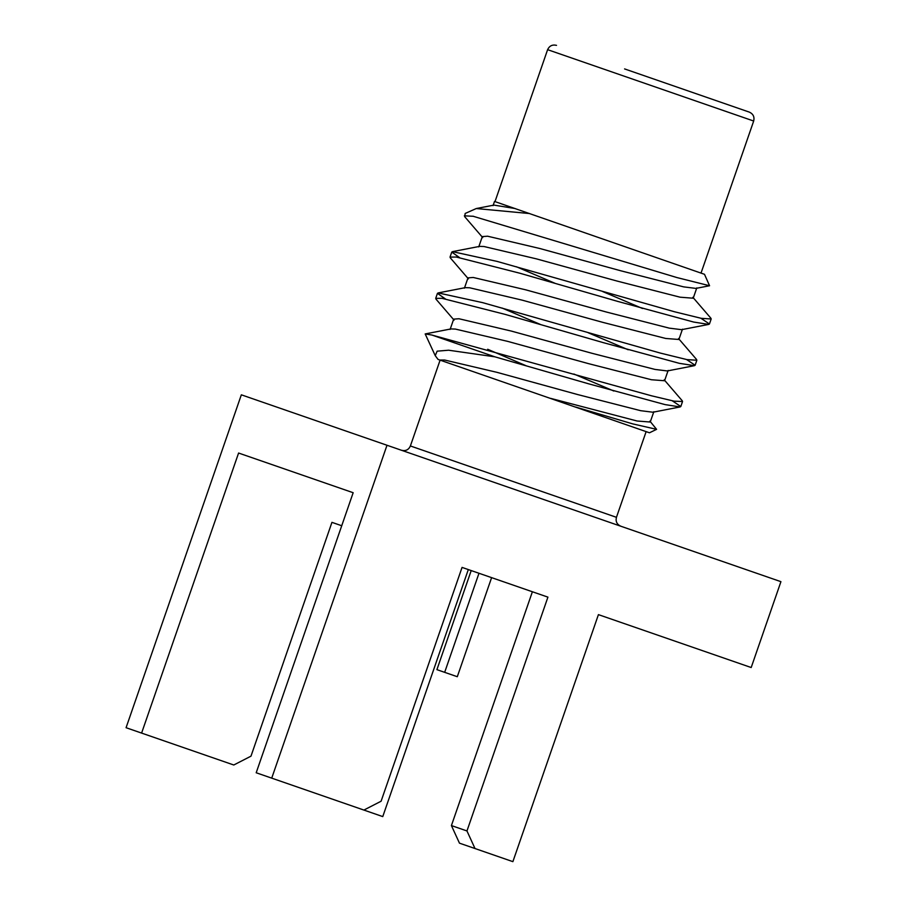 <?xml version="1.0" encoding="UTF-8"?>
<svg xmlns="http://www.w3.org/2000/svg" width="907" height="907" viewBox="0 0 907 907"><rect width="100%" height="100%" fill="white"/><g stroke="black" fill="none" stroke-linecap="round" stroke-linejoin="round"><path stroke-width="1.36" d="M649.491 432.786L646.124 431.641L616.454 517.319L410.383 445.961L440.11 360.124L438.16 359.467L649.491 432.786L656.589 429.34L632.678 423.875L575.582 407.028M493.057 205.64L494.519 201.445L704.49 274.299L709.569 285.75L676.894 277.553L472.887 216.183M438.047 359.421L435.235 355.657L437.151 351.168L448.614 350.215L494.893 356.825L431.857 335.023L425.179 333.935L435.111 355.374M649.888 421.097L656.589 429.34M529.688 213.564L476.254 208.542L465.178 213.462L464.69 216.66L482.717 237.6M701.032 273.075L753.683 121.028C754.647 116.901 753.207 113.931 749.375 112.139L624.583 68.921M473.488 216.297L464.35 215.821M700.884 318.244L709.444 323.992L708.718 324.411L693.685 322.053L617.542 301.351L519.643 273.166L456.3 257.044L450.031 257.089L450.371 257.928L468.397 278.868M686.565 359.523L695.125 365.26L694.399 365.68L679.366 363.333L603.223 342.619L505.324 314.434L441.97 298.324L435.711 298.369L436.04 299.197L454.078 320.137M672.257 400.803L680.806 406.529L680.08 406.948L665.046 404.601L588.892 383.888L494.893 356.825M692.857 297.292L710.884 318.221L711.179 318.981L701.27 318.323L674.581 311.781L497.047 261.397L452.536 251.647L451.777 252.078L459.622 257.656M678.538 338.56L696.565 359.489L696.859 360.249L686.939 359.603L660.239 353.05L482.728 302.666L438.206 292.916L437.446 293.358L445.405 298.947M664.207 379.829L682.245 400.769L682.529 401.518L674.128 401.166L651.543 395.803L431.857 335.023M457.298 676.713L436.902 669.649L471.209 570.571L468.307 569.573L382.765 816.595L363.9 810.064L381.099 801.221L462.06 567.408L547.919 597.135L466.958 830.948L475.007 848.533L459.464 843.159L451.414 825.574L532.386 591.761L491.605 577.634L457.298 676.713M444.668 672.336L478.975 573.269M363.9 810.064L271.726 778.138L387.006 445.258L241.341 394.817L126.073 727.709L233.779 764.998L250.978 756.166L331.939 522.353L341.735 525.743M475.007 848.533L512.886 861.65L598.427 614.629L621.068 622.474M238.586 453.035L353.163 492.716L238.586 453.035L141.605 733.083M271.726 778.138L256.193 772.764L353.163 492.716M598.427 614.629L751.189 667.529L780.927 581.67L387.006 445.258M451.414 825.574L466.958 830.948M515.176 208.542L493.964 205.107L476.254 208.542M696.791 287.893L693.22 298.21L680.069 297.19L617.168 281.091L536.388 258.858L484.009 246.523L479.644 246.375L452.536 251.636M516.366 266.737L554.937 283.267M682.472 329.162L678.889 339.479L665.749 338.47L602.849 322.37L522.069 300.126L469.69 287.791L465.325 287.644L438.206 292.916M502.07 308.029L540.617 324.536M668.153 370.43L664.57 380.747L651.43 379.738L588.518 363.639L507.75 341.395L455.371 329.071L451.006 328.924L425.179 333.935M487.671 349.263L526.298 365.816M653.834 411.71L650.251 422.027L637.099 421.007L550.628 398.366M709.569 285.75L695.907 288.403L683.651 286.873L620.739 270.774L539.971 248.541L487.592 236.205L482.32 236.591L478.737 246.908M602.509 291.476L642.496 308.493M708.718 324.411L681.588 329.672L669.332 328.153L606.42 312.042L525.652 289.809L473.273 277.474L468.001 277.859L464.418 288.177M588.212 332.756L628.177 349.762M694.399 365.68L667.269 370.952L655.001 369.421L592.101 353.322L511.333 331.078L458.942 318.742L453.681 319.128L450.099 329.445M573.882 374.024L613.846 391.03M680.08 406.948L652.949 412.22L640.682 410.69L577.782 394.59L497.002 372.346L444.623 360.022L439.793 360.011M753.683 121.028L547.613 49.67C549.415 45.826 552.374 44.386 556.513 45.35M495.007 201.581L547.613 49.67M680.806 406.529L682.54 401.518M695.125 365.26L696.859 360.249M709.444 323.992L711.179 318.981M435.711 298.369L437.446 293.358M450.031 257.089L451.777 252.078M410.383 445.961C408.66 449.815 405.69 451.255 401.495 450.28M616.454 517.319C615.434 521.412 616.873 524.382 620.773 526.207"/></g></svg>
